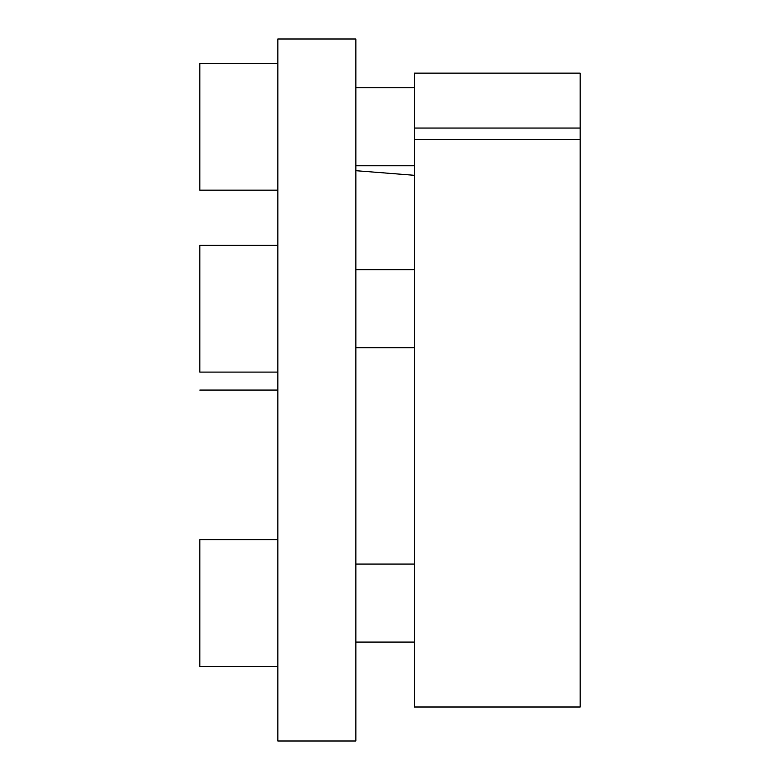 <?xml version="1.0" encoding="UTF-8"?>
<svg xmlns="http://www.w3.org/2000/svg" width="780" height="780" viewBox="0 0 780 780"><rect width="100%" height="100%" fill="white"/><g stroke="black" fill="none" stroke-linecap="round" stroke-linejoin="round"><path stroke-width="1.17" d="M355.865 39L355.865 741L277.856 741L277.856 39L355.865 39M414.375 139.513L414.375 73.135L580.164 73.135L580.164 707.002L414.375 707.002L414.375 139.513L580.164 139.513M414.375 128.047L580.164 128.047M414.375 165.779L355.865 165.779M414.375 87.76L355.865 87.76M277.856 190.154L199.836 190.154L199.836 63.375L277.856 63.375M414.375 347.714L355.865 347.714M414.375 269.695L355.865 269.695M277.856 372.089L199.836 372.089L199.836 245.32L277.856 245.32M414.375 642.086L355.865 642.086M414.375 564.076L355.865 564.076M277.856 666.471L199.836 666.471L199.836 539.692L277.856 539.692M277.856 390.068L199.836 390.068M414.375 175.305L355.865 170.693"/></g></svg>
